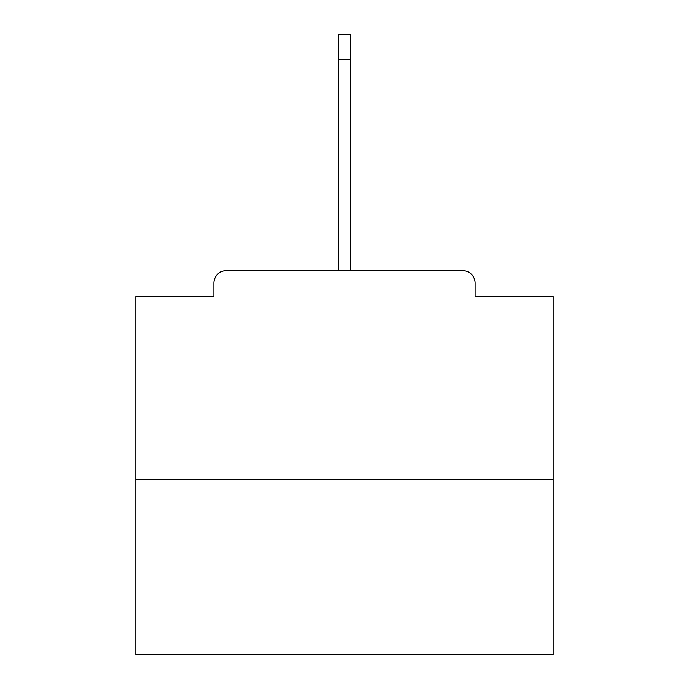 <?xml version="1.0" encoding="UTF-8"?>
<svg xmlns="http://www.w3.org/2000/svg" width="689" height="689" viewBox="0 0 689 689"><rect width="100%" height="100%" fill="white"/><g stroke="black" fill="none" stroke-linecap="round" stroke-linejoin="round"><path stroke-width="1.03" d="M475.117 296.511L475.117 283.162L475.117 296.511L553.146 296.511L553.146 654.55L135.854 654.55L135.854 296.511L213.883 296.511L213.883 283.162L213.883 296.511M553.146 479.286L135.854 479.286M475.117 283.162A12.523 12.523 0 0 0 462.595 270.639L226.405 270.639A12.523 12.523 0 0 0 213.883 283.162M462.595 270.639L397.915 270.639M291.085 270.639L226.405 270.639M338.239 59.487L338.239 34.45L350.761 34.45L350.761 59.487L338.239 59.487L338.239 270.639M350.761 59.487L350.761 270.639"/></g></svg>
